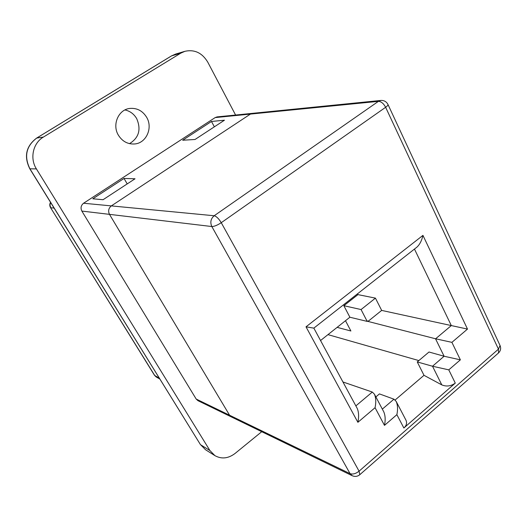 <?xml version="1.0" encoding="UTF-8"?>
<svg xmlns="http://www.w3.org/2000/svg" width="527" height="527" viewBox="0 0 527 527"><rect width="100%" height="100%" fill="white"/><g stroke="black" fill="none" stroke-linecap="round" stroke-linejoin="round"><path stroke-width="0.79" d="M124.939 109.952C130.004 111.039 133.917 113.931 136.684 118.608C141.322 129.484 138.924 137.824 129.504 143.64M146.677 117.343C153.113 127.989 146.19 143.278 134.537 143.976C127.712 144.332 122.323 141.401 118.384 135.182C111.915 124.774 118.417 109.57 129.754 108.437C136.98 107.824 142.619 110.789 146.677 117.343M380.83 100.446L378.426 101.355C381.173 101.474 383.577 103.45 385.639 107.284L221.248 222.697L359.078 471.178L498.45 349.151L385.639 107.284C387.385 106.032 388.168 105.104 387.984 104.504C386.475 101.645 384.091 100.288 380.83 100.446L252.479 113.345L250.437 114.082L111.335 205.899C108.562 208.205 107.943 211.024 109.484 214.364L229.601 415.25L231.432 416.956L229.601 415.25L109.484 214.364C107.943 211.024 108.562 208.205 111.335 205.899L250.437 114.082L252.479 113.345L217.104 116.902L215.168 117.587L83.569 203.238L214.179 215.754L378.426 101.355L215.168 117.587M196.189 399.051L350.066 473.654L352.174 475.697L197.928 400.658L196.189 399.051L81.85 211.07C80.394 207.981 80.967 205.372 83.569 203.238M124.029 178.449L92.805 198.791L103.055 199.72L135.037 178.778L124.029 178.449L127.211 183.903M211.485 121.467L182.678 140.235L195.03 139.484L224.462 120.209L211.485 121.467L214.357 126.823M261.735 431.699L235.049 453.464C228.257 458.569 221.551 459.294 214.924 455.644L209.924 450.552L36.409 168.91C29.624 158.416 32.997 143.087 43.412 137.06L180.794 53.148L184.937 51.303C194.575 49.242 202.19 52.871 207.79 62.193L235.589 115.044M54.11 208.093L50.737 207.737L49.953 205.102L50.618 202.447M50.539 202.315C49.531 204.074 49.538 205.853 50.546 207.631L154.813 375.613L156.203 376.97L159.892 379.071M403.866 428.01L396.877 414.67C397.951 409.472 397.72 405.059 396.185 401.429L406.053 420.342C407.16 423.148 406.429 425.704 403.866 428.01L455.282 383.096C450.954 386.212 446.468 386.811 441.804 384.894L423.998 375.316L417.259 361.937L428.998 352.01L444.103 356.239L435.526 338.769L367.984 321.417L367.741 320.95L367.181 321.398L349.882 317.228L343.861 305.706L361.067 309.553L367.181 321.398M345.495 320.712L350.89 330.989L337.128 327.359M418.866 360.58L327.972 334.632M342.939 381.97L372.306 392.055L374.407 394.156C375.955 397.799 376.179 402.312 375.066 407.694L357.886 422.311C359.025 416.719 358.801 412.074 357.207 408.379L313.848 328.123M396.185 401.429L393.959 399.183L379.44 393.906L375.87 396.923M417.259 361.937L432.515 366.239L448.773 369.855L455.282 383.096M435.526 338.769L451.896 342.352L460.374 359.836L448.773 369.855M367.984 321.417L381.673 310.41L451.316 325.574L414.459 249.06M381.673 310.41L375.435 298.13L357.952 294.619L343.861 305.706M357.952 294.619L357.53 293.796M320.548 340.528L349.882 317.228M441.804 384.894L432.515 366.239L444.103 356.239M375.435 298.13L361.067 309.553M395.164 399.98L423.998 375.316M498.502 352.965C500.657 350.837 501.177 348.354 500.051 345.514L498.45 349.151L498.502 352.965L359.796 474.702L359.078 471.178C355.771 473.74 352.767 474.563 350.066 473.654L211.834 226.538C209.983 222.295 210.76 218.698 214.179 215.754C216.465 216.366 218.817 218.679 221.248 222.697C217.394 225.233 214.258 226.511 211.834 226.538L81.85 211.07M396.877 414.67L384.479 425.375C385.58 420.032 385.342 415.52 383.775 411.844L374.407 394.156M357.886 422.311L306.009 326.832L313.835 328.13L416.962 247.097C419.802 244.456 421.791 240.543 422.944 235.371L467.502 329.079L451.316 325.574L435.605 338.789M444.189 356.265L460.374 359.836M50.546 207.631L154.536 375.356L159.345 378.195M209.924 450.552L200.649 444.781L205.53 449.735L214.924 455.644M171.275 56.053L175.59 54.083L171.558 55.882L36.745 138.041C26.133 146.157 23.873 156.433 29.967 168.871L200.372 444.505L205.53 449.735M180.794 53.148L171.407 55.948L36.64 138.081L43.412 137.06M36.409 168.91L29.808 168.811C23.735 156.433 26.007 146.183 36.64 138.081L36.554 138.16M384.479 425.375L375.066 407.694M306.009 326.832L422.944 235.371M467.502 329.079L451.896 342.352M355.863 405.889L372.306 392.055M382.325 409.117L393.959 399.183M175.59 54.083L184.937 51.303M154.536 375.356L156.203 376.97M29.808 168.811L200.372 444.505M387.984 104.504L500.051 345.514M352.174 475.697C354.941 476.889 357.484 476.56 359.796 474.702"/></g></svg>
